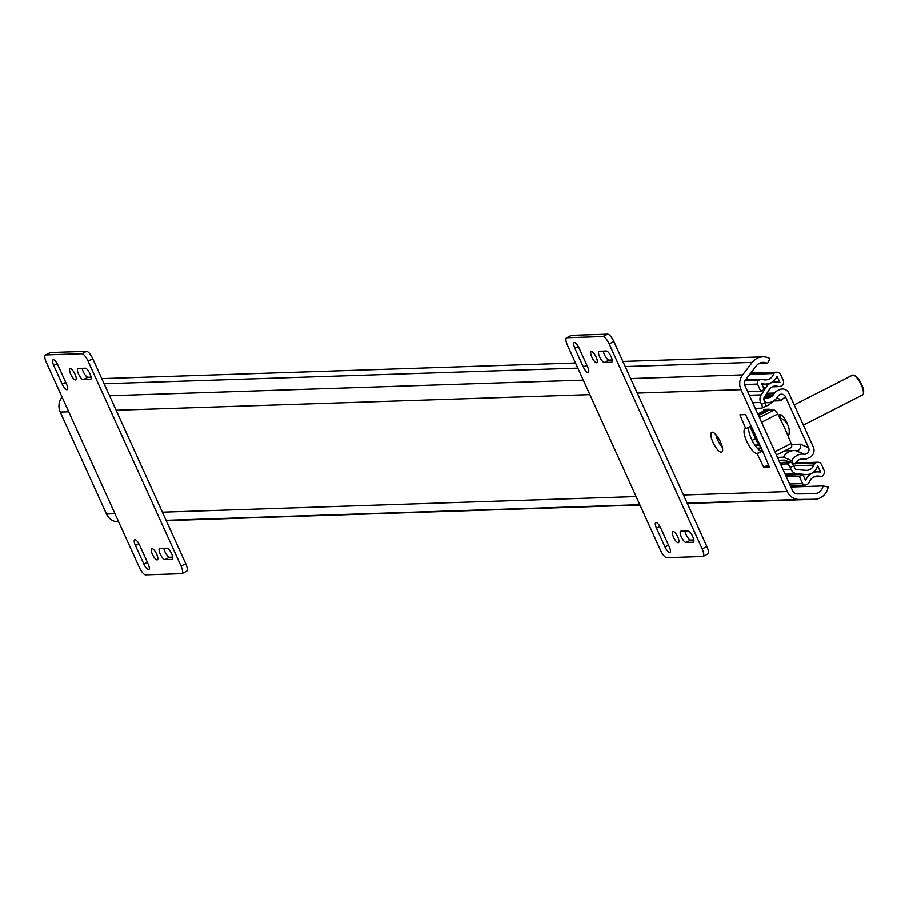 <?xml version="1.0" encoding="UTF-8"?>
<svg xmlns="http://www.w3.org/2000/svg" width="909" height="909" viewBox="0 0 909 909"><rect width="100%" height="100%" fill="white"/><g stroke="black" fill="none" stroke-linecap="round" stroke-linejoin="round"><path stroke-width="1.36" d="M755.754 436.809L762.606 451.932A6.931 0.954 -24.4 0 0 763.049 452.057L769.389 467.078L763.696 467.26L757.049 453.523A13.862 4.34 63 0 1 747.073 442.092A13.862 4.34 63 0 1 745.085 428.684A13.862 4.34 63 0 1 745.71 428.525L739.881 414.765L745.573 414.572L752.845 429.559A6.931 0.954 155.6 0 1 752.652 429.548M787.228 491.576L740.994 389.643A13.862 13.021 -91.9 0 1 742.619 374.86L752.22 362.361A15.248 14.328 -91.9 0 1 762.821 356.805A15.248 14.328 -91.9 0 1 769.9 358.532L767.514 363.441A9.704 9.113 88.1 0 0 763.003 362.35A9.704 9.113 88.1 0 0 756.265 365.884L745.607 379.746A5.545 5.204 88.1 0 0 744.96 385.655L792.637 490.769A5.545 5.204 88.1 0 0 797.409 493.928L814.259 493.746A9.704 9.113 88.1 0 0 814.453 493.735A9.704 9.113 88.1 0 0 823.077 485.94L828.19 487.031A15.248 14.328 -91.9 0 1 814.634 499.28A15.248 14.328 -91.9 0 1 814.339 499.291L799.136 499.45A13.862 13.021 -91.9 0 1 787.228 491.576L683.477 494.996M118.386 521.891A13.862 13.021 88.1 0 1 106.478 514.017L60.244 412.084A13.862 13.021 88.1 0 1 61.869 397.301L61.869 397.301A13.862 13.021 88.1 0 0 60.244 412.084L106.478 514.017A13.862 13.021 88.1 0 0 118.386 521.891L118.693 521.88M721.269 452.171A11.09 3.466 63 0 1 713.292 443.024A11.09 3.466 63 0 1 711.702 432.298A11.09 3.466 63 0 1 719.826 440.592A11.09 3.466 63 0 1 721.78 452.046A11.09 3.466 63 0 1 721.269 452.171M715.803 434.536A11.09 3.466 -117 0 0 722.36 447.41M749.096 426.991A13.862 4.34 -117 0 0 752.436 441.035A13.862 4.34 -117 0 0 761.742 451.137L762.594 452.08M779.752 417.924A13.862 13.021 -91.9 0 1 788.319 436.479M757.458 453.511L762.151 451.114M763.696 467.26L768.389 464.874M750.811 426.116L746.119 428.514M758.583 363.736L767.514 363.441M790.932 487.008L823.077 485.94M776.422 455.023L791.046 447.558A5.545 1.738 -117 0 0 791.296 447.501A5.545 1.738 -117 0 0 791.08 443.478A83.151 26.02 -117 0 0 777.718 414.015A5.545 1.738 -117 0 0 774.036 410.061L768.912 410.232A5.545 1.738 -117 0 0 768.662 410.289A5.545 1.738 -117 0 0 768.457 410.459M752.754 430.218L752.47 429.877A83.151 26.02 63 0 1 752.141 429.071M761.662 449.864A83.151 26.02 63 0 1 760.401 447.364L760.379 447.023M82.162 368.27A6.238 1.954 -117 0 0 84.628 374.19A6.238 1.954 -117 0 0 87.957 377.258L91.07 377.155M83.264 379.655A6.238 1.954 63 0 1 78.776 374.508A6.238 1.954 63 0 1 77.879 368.475A6.238 1.954 63 0 1 78.163 368.406L85.276 368.168A6.238 1.954 63 0 1 89.764 373.315A6.238 1.954 63 0 1 90.661 379.348A6.238 1.954 63 0 1 90.377 379.417L83.264 379.655L87.957 377.258M57.994 365.259L66.493 384.018A6.238 1.954 63 0 1 67.198 389.643A6.238 1.954 63 0 1 62.232 384.155L53.722 365.407A6.238 1.954 63 0 1 53.029 359.782A6.238 1.954 63 0 1 57.994 365.259M143.883 564.148L135.373 545.4A6.238 1.954 63 0 1 134.68 539.776A6.238 1.954 63 0 1 139.645 545.264L148.144 564.012A6.238 1.954 63 0 1 148.849 569.636A6.238 1.954 63 0 1 143.883 564.148L147.394 562.364M159.814 548.4L166.926 548.172A6.238 1.954 63 0 1 171.415 553.308A6.238 1.954 63 0 1 172.312 559.353A6.238 1.954 63 0 1 172.028 559.421L164.915 559.649A6.238 1.954 63 0 1 160.427 554.513A6.238 1.954 63 0 1 159.53 548.468A6.238 1.954 63 0 1 159.814 548.4M163.813 548.275A6.238 1.954 -117 0 0 166.279 554.183A6.238 1.954 -117 0 0 169.608 557.262L172.721 557.16M70.345 368.668A6.238 1.954 63 0 1 74.845 373.804A6.238 1.954 63 0 1 75.731 379.837A6.238 1.954 63 0 1 71.163 375.178A6.238 1.954 63 0 1 70.061 368.736A6.238 1.954 63 0 1 70.345 368.668M151.996 548.661A6.238 1.954 63 0 1 156.496 553.808A6.238 1.954 63 0 1 157.382 559.842A6.238 1.954 63 0 1 152.814 555.172A6.238 1.954 63 0 1 151.712 548.729A6.238 1.954 63 0 1 151.996 548.661M145.622 574.874A8.317 2.602 63 0 1 139.372 567.477L46.382 362.475A8.317 2.602 63 0 1 45.45 354.976A8.317 2.602 63 0 1 45.825 354.885L81.833 353.692A8.317 2.602 63 0 1 88.071 361.1L181.061 566.102A8.317 2.602 63 0 1 182.005 573.602A8.317 2.602 63 0 1 181.63 573.693L145.622 574.874M186.311 571.295A8.317 2.602 -117 0 0 186.697 571.204A8.317 2.602 -117 0 0 185.754 563.705L92.763 358.703A8.317 2.602 -117 0 0 86.525 351.306L50.518 352.487A8.317 2.602 -117 0 0 50.143 352.578A8.317 2.602 -117 0 0 49.847 352.828M603.269 351.09A6.238 1.954 -117 0 0 605.724 357.01A6.238 1.954 -117 0 0 609.064 360.078L612.166 359.975M604.371 362.475A6.238 1.954 63 0 1 599.883 357.328A6.238 1.954 63 0 1 598.986 351.294A6.238 1.954 63 0 1 599.27 351.226L606.371 350.988A6.238 1.954 63 0 1 610.871 356.135A6.238 1.954 63 0 1 611.757 362.168A6.238 1.954 63 0 1 611.473 362.237L604.371 362.475L609.064 360.078M579.09 348.079L587.6 366.838A6.238 1.954 63 0 1 588.305 372.463A6.238 1.954 63 0 1 583.328 366.975L574.829 348.227A6.238 1.954 63 0 1 574.124 342.602A6.238 1.954 63 0 1 579.09 348.079M664.979 546.968L656.48 528.22A6.238 1.954 63 0 1 655.775 522.595A6.238 1.954 63 0 1 660.741 528.084L669.251 546.832A6.238 1.954 63 0 1 669.956 552.456A6.238 1.954 63 0 1 664.979 546.968L668.501 545.184M680.921 531.22L688.022 530.992A6.238 1.954 63 0 1 692.522 536.128A6.238 1.954 63 0 1 693.408 542.173A6.238 1.954 63 0 1 693.124 542.241L686.022 542.468A6.238 1.954 63 0 1 681.534 537.333A6.238 1.954 63 0 1 680.636 531.288A6.238 1.954 63 0 1 680.921 531.22M684.92 531.095A6.238 1.954 -117 0 0 687.374 537.003A6.238 1.954 -117 0 0 690.715 540.082L693.817 539.98M591.452 351.488A6.238 1.954 63 0 1 595.94 356.623A6.238 1.954 63 0 1 596.838 362.657A6.238 1.954 63 0 1 592.27 357.998A6.238 1.954 63 0 1 591.168 351.556A6.238 1.954 63 0 1 591.452 351.488M673.103 531.481A6.238 1.954 63 0 1 677.591 536.628A6.238 1.954 63 0 1 678.489 542.662A6.238 1.954 63 0 1 673.91 537.992A6.238 1.954 63 0 1 672.819 531.549A6.238 1.954 63 0 1 673.103 531.481M666.729 557.694A8.317 2.602 63 0 1 660.479 550.297L567.489 345.295A8.317 2.602 63 0 1 566.557 337.796A8.317 2.602 63 0 1 566.932 337.705L602.928 336.512A8.317 2.602 63 0 1 609.178 343.92L702.168 548.922A8.317 2.602 63 0 1 703.1 556.422A8.317 2.602 63 0 1 702.725 556.513L666.729 557.694M707.418 554.115A8.317 2.602 -117 0 0 707.793 554.024A8.317 2.602 -117 0 0 706.861 546.525L613.87 341.523A8.317 2.602 -117 0 0 607.621 334.126L571.613 335.307A8.317 2.602 -117 0 0 571.238 335.398A8.317 2.602 -117 0 0 570.943 335.648M759.583 445.274L756.106 445.387A5.545 1.738 63 0 1 754.163 444.046M780.467 463.931L783.615 462.329L790.603 462.09A4.159 1.307 63 0 1 793.727 465.794L794.75 468.044A2.772 2.602 88.1 0 0 796.898 469.612L805.897 470.351A8.317 7.817 88.1 0 0 813.748 465.124A4.159 3.909 -91.9 0 1 815.68 462.908L816.248 462.613A4.159 3.909 -91.9 0 1 821.463 464.567L823.906 469.942A4.852 4.556 -91.9 0 1 821.781 476.418L821.691 476.464A1.386 1.307 -91.9 0 1 820.702 476.532A9.704 9.113 88.1 0 0 817.452 476.009A9.704 9.113 88.1 0 0 809.18 482.418A2.772 2.602 -91.9 0 1 807.851 483.986L806.124 484.861A2.772 2.602 -91.9 0 1 802.647 483.565L799.375 476.35L802.897 474.555L805.635 480.6A13.862 13.021 -91.9 0 1 817.316 471.851A13.862 13.021 -91.9 0 1 820.588 472.18L817.68 465.76A12.476 11.715 -91.9 0 1 806.885 474.532A12.476 11.715 -91.9 0 1 805.613 474.498L796.988 473.794A7.624 7.158 -91.9 0 1 791.069 469.476L790.205 467.59A4.159 1.307 -117 0 0 787.08 463.885L780.547 464.101M758.799 415.322L758.231 414.913A9.704 9.113 -91.9 0 1 758.901 415.265M780.195 463.329L781.763 463.272M749.97 426.548L753.175 433.616M752.47 429.866A9.704 9.113 88.1 0 0 753.379 434.104L756.208 440.342A9.704 9.113 88.1 0 0 759.06 443.978M755.254 408.357L761.799 408.141A4.159 1.307 -117 0 0 761.981 408.096A4.159 1.307 -117 0 0 761.515 404.346L760.663 402.448A7.624 7.158 -91.9 0 1 761.185 394.858L766.037 387.268A12.476 11.715 -91.9 0 1 775.332 381.848A12.476 11.715 -91.9 0 1 780.002 382.723L777.093 376.303A13.862 13.021 -91.9 0 1 765.832 384.053A13.862 13.021 -91.9 0 1 761.56 383.439L764.31 389.484L760.788 391.279L757.515 384.064A2.772 2.602 -91.9 0 1 758.731 380.371L760.458 379.485A2.772 2.602 -91.9 0 1 762.424 379.371A9.704 9.113 88.1 0 0 765.696 379.894A9.704 9.113 88.1 0 0 773.968 373.497A1.386 1.307 -91.9 0 1 774.627 372.713L774.729 372.667A4.852 4.556 -91.9 0 1 780.808 374.951L783.251 380.326A4.159 3.909 -91.9 0 1 781.433 385.87L780.865 386.155A4.159 3.909 -91.9 0 1 778.024 386.37A8.317 7.817 88.1 0 0 769.275 389.609L764.208 397.528A2.772 2.602 88.1 0 0 764.014 400.301L765.037 402.551A4.159 1.307 63 0 1 765.503 406.3A4.159 1.307 63 0 1 765.31 406.346L762.128 407.971M747.698 391.711L760.788 391.279M786.296 476.782L799.375 476.35M785.546 475.123L802.897 474.555M778.956 416.379A9.01 2.818 63 0 1 780.717 414.674A9.01 2.818 63 0 1 787.717 424.753M769.219 397.619A8.317 7.817 88.1 0 0 769.378 397.301L775.57 391.722A4.852 4.556 -91.9 0 1 776.354 391.222L779.365 389.677A7.624 7.158 -91.9 0 1 788.932 393.267L813.316 447.012A7.624 7.158 -91.9 0 1 809.987 457.182L806.965 458.715A4.852 4.556 -91.9 0 1 804.09 459.09A8.317 7.817 -91.9 0 0 795.432 463.84L793.137 463.647L791.807 460.704A13.169 12.374 -91.9 0 1 804.147 454.193L795.818 450.659A13.169 12.374 88.1 0 0 783.467 457.17L791.807 460.704M769.378 397.301L774.275 393.358A8.317 7.817 -91.9 0 1 765.378 397.585L763.765 398.881M765.139 402.778L765.423 402.539A13.169 12.374 -91.9 0 0 774.809 400.051A13.169 12.374 -91.9 0 0 777.922 396.381A4.568 4.295 -91.9 0 1 785.478 396.779L780.547 400.744L773.707 400.949M780.547 400.744A4.568 4.295 88.1 0 0 776.718 398.142M765.583 406.243A13.169 12.374 88.1 0 0 769.878 404.028L774.809 400.051M795.818 450.659A4.568 4.295 88.1 0 0 800.238 444.149L808.567 447.683A4.568 4.295 -91.9 0 1 804.147 454.193M777.502 457.397L783.467 457.17M778.82 460.295L784.797 460.102L789.557 462.124M763.844 399.801L765.378 397.585M774.275 393.358A4.852 4.556 -91.9 0 1 775.57 391.722M778.933 460.556L785.353 460.352M808.567 447.683L785.478 396.779M767.969 410.641L767.582 409.811L769.23 409.186L763.924 409.368A2.772 0.864 -117 0 0 763.799 409.402A2.772 0.864 -117 0 0 763.753 410.97M765.423 402.539L764.083 399.596M757.811 414.004L765.923 409.857A6.238 0.864 155.6 0 1 767.151 409.255M767.582 409.811L758.106 414.64M803.374 425.105L862.539 394.915A11.09 3.466 -117 0 0 863.277 393.847A11.09 3.466 -117 0 0 860.596 383.462A11.09 3.466 -117 0 0 853.767 375.201A11.09 3.466 -117 0 0 852.46 375.167L794.205 404.891M863.38 393.267A10.26 3.204 -117 0 0 863.55 392.824A10.26 3.204 -117 0 0 861.062 383.223A10.26 3.204 -117 0 0 854.744 375.576A10.26 3.204 -117 0 0 854.29 375.451M781.342 415.004A8.033 2.511 -117 0 0 780.445 418.151M60.244 412.084L68.766 411.8M116.136 410.243L589.861 394.62M637.243 393.063L740.994 389.643M106.478 514.017L115 513.733M162.381 512.176L636.107 496.553M758.288 441.547L763.049 452.057M752.845 429.559L757.617 440.07M757.049 453.523L761.742 451.137M104.115 383.734L577.84 368.111M625.222 366.554L752.22 362.361M109.557 395.722L583.283 380.11M630.664 378.553L742.619 374.86M166.222 520.652L639.947 505.04L166.233 520.652M814.634 499.28L687.329 503.472L814.339 499.291M166.074 520.323L639.8 504.7M687.181 503.143L799.136 499.45M768.912 410.232L758.515 415.538M774.036 410.061L759.413 417.515M777.718 414.015L761.56 422.253M791.08 443.478L774.923 451.716M65.743 382.359L62.232 384.155M57.165 363.645L53.722 365.407M138.816 543.65L135.373 545.4M169.608 557.262L164.915 559.649M50.518 352.487L45.825 354.885M86.525 351.306L81.833 353.692M92.763 358.703L88.071 361.1M185.754 563.705L181.061 566.102M586.85 365.179L583.328 366.975M578.272 346.465L574.829 348.227M659.923 526.47L656.48 528.22M690.715 540.082L686.022 542.468M571.613 335.307L566.932 337.705M607.621 334.126L602.928 336.512M613.87 341.523L609.178 343.92M706.861 546.525L702.168 548.922M755.118 445.478L759.606 445.33M757.242 448.16L760.742 448.046M783.104 469.737L791.069 469.476M754.504 434.07L753.379 434.104M757.72 440.286L756.208 440.342M765.037 402.551L761.515 404.346M758.981 443.922L756.106 445.387M755.447 438.661L752.095 440.376M787.08 463.885L790.603 462.09M813.748 465.124L793.716 465.783L790.205 467.59M752.697 402.71L760.663 402.448M749.311 395.245L761.185 394.858M763.344 387.348L766.037 387.268M744.573 384.484L757.515 384.064M744.96 380.826L758.731 380.371M745.437 379.985L760.458 379.485M749.8 374.292L773.968 373.497M750.391 373.519L774.627 372.713M750.436 373.463L774.729 372.667M772.934 386.541L778.024 386.37M795.545 463.567L815.68 462.908M795.67 463.295L816.248 462.613M814.237 476.736L820.702 476.532M789.569 483.997L802.647 483.565M802.908 474.589L805.613 474.498M785.115 474.18L796.988 473.794M764.514 397.051L769.639 396.881M765.378 395.688L770.866 395.517M766.526 393.904L773.127 393.688M791.409 444.467L800.25 444.183M769.23 409.198L769.684 410.198M752.459 429.559L755.743 436.809M101.785 378.599L575.511 362.986M622.892 361.418L762.821 356.805M768.662 410.289L758.481 415.481M791.296 447.501L776.445 455.068M50.143 352.578L45.45 354.976M186.697 571.204L182.005 573.602M571.238 335.398L566.557 337.796M707.793 554.024L703.1 556.422M761.981 408.096L765.503 406.3M772.332 381.95L775.332 381.848M761.901 384.177L765.832 384.053M745.607 379.735L761.492 379.212M750.754 373.042L776.547 372.19M772.389 386.791L779.308 386.564M795.864 462.931L817.816 462.215M814.032 476.839L821.168 476.6M790.307 485.622L805.09 485.133M813.635 471.976L817.316 471.851M802.942 474.657L806.885 474.532M784.66 450.875L793.034 450.603M766.946 393.245L773.968 393.018M854.744 375.576L853.767 375.201M863.55 392.824L863.277 393.847"/></g></svg>
